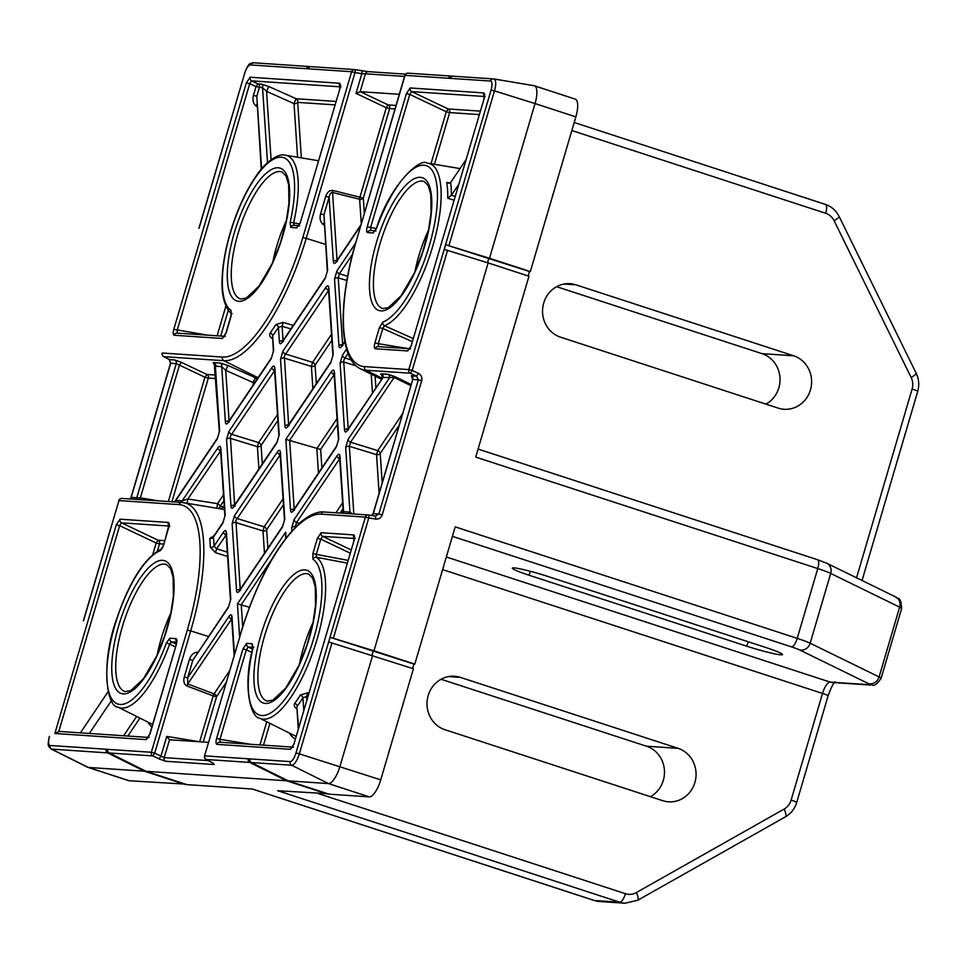 <?xml version="1.0" encoding="UTF-8"?>
<svg xmlns="http://www.w3.org/2000/svg" width="966" height="966" viewBox="0 0 966 966"><rect width="100%" height="100%" fill="white"/><g stroke="black" fill="none" stroke-linecap="round" stroke-linejoin="round"><path stroke-width="1.45" d="M378.491 346.649L378.298 343.691L374.917 342.858L379.384 327.655L382.778 322.101A3.043 2.765 69.6 0 0 384.468 325.711L413.291 338.571M299.146 225.73A3.043 2.85 -86.2 0 0 296.84 227.843L290.766 227.433L290.102 222.566A3.043 0.749 12.8 0 1 293.628 222.892L299.81 223.931M294.847 101.72L294.014 103.603L266.568 91.359L268.753 86.493L296.2 98.737L294.847 101.72M228.978 420.971A3.043 2.186 -3.8 0 0 225.404 422.214L221.721 366.657L225.73 370.328L227.916 365.462L255.362 377.706L257.97 377.875M253.321 384.782L253.177 382.572L255.362 377.706A3.043 2.85 93.8 0 1 256.859 379.529M216.843 508.237L217.531 503.66L223.508 494.797M303.795 710.614L302.938 697.754A89.5 30.224 108.1 0 1 297.19 706.303A3.043 1.992 36.3 0 0 294.799 703.308C293.616 705.361 294.316 707.184 296.912 708.766M307.635 692.815L300.366 695.049A3.043 1.678 31.8 0 1 302.938 697.754L306.62 696.595L307.635 692.815L308.915 693.202M347.205 563.093L316.317 557.261L316.293 554.375L348.014 560.377M175.438 646.882L169.642 644.141L171.368 641.847L176.235 644.177M280.164 454.889L235.933 520.445L240.22 589.32M328.573 290.404L284.342 355.959L288.641 424.835M274.586 370.642L230.355 436.209L234.641 505.073M169.847 526.108L168.893 525.093L163.713 545.102L160.332 550.644A3.043 2.765 -110.7 0 1 161.72 548.809M312.912 553.542L317.379 538.328L320.772 539.161L316.293 554.375L312.912 553.542L312.96 559.326A3.043 2.85 123.2 0 1 316.317 557.261A85.515 28.871 108.1 0 1 314.807 646.604A85.515 28.871 108.1 0 1 263.356 719.187A85.515 28.871 108.1 0 1 259.576 718.161C250.641 717.593 242.563 686.174 252.645 648.826L252.645 648.826A3.043 0.737 12.9 0 1 252.887 648.609L252.235 643.73A3.043 2.85 93.8 0 0 252.899 646.749M352.421 513.9L349.946 512.077L345.671 447.536L348.074 439.385A3.043 1.847 33.9 0 0 350.549 442.235L349.354 446.316L353.834 513.997M339.609 457.015L339.609 457.172A3.043 2.186 176.2 0 1 339.923 456.085L343.606 511.642L349.946 512.077A3.043 2.85 -86.2 0 1 348.859 513.658M343.908 359.956L344.983 358A3.043 1.847 -146.1 0 1 342.495 355.15L340.104 363.288A3.043 2.186 176.2 0 1 343.775 362.069L343.908 359.956M291.889 530.841L291.684 527.774A3.043 2.186 -3.8 0 1 295.367 526.555L296.562 522.485L299.315 523.331M342.532 344.729A3.043 2.186 -3.8 0 0 338.957 345.973L334.526 279.041A3.043 2.186 -3.8 0 1 338.209 277.822L339.404 273.752L347.591 276.264M226.056 533.256L226.056 533.413A3.043 2.186 176.2 0 1 226.37 532.326L230.802 599.258A3.043 2.186 176.2 0 0 230.488 600.345L228.604 606.588A3.043 1.847 -146.1 0 0 228.411 607.397L192.802 660.321L187.645 677.854L184.252 677.021C183.238 681.296 184.047 684.242 186.692 685.872L187.754 683.928L187.645 677.854L229.002 616.38A3.043 1.847 33.9 0 0 231.478 619.23L187.754 683.928M216.022 365.45L215.382 366.223A3.043 2.85 93.8 0 0 213.884 362.588C212.556 362.576 213.063 363.216 215.394 364.496M187.199 503.25L187.851 498.999L182.236 500.811L217.845 447.886A3.043 1.847 -146.1 0 0 220.333 450.736L221.178 449.854M312.996 622.575A65.302 22.049 -71.9 0 0 299.339 664.475M170.849 613.024A65.302 22.049 -71.9 0 0 157.192 654.936M428.53 230.017A65.302 22.049 -71.9 0 0 414.873 271.917M286.383 220.477A65.302 22.049 -71.9 0 0 272.726 262.378M373.975 650.818L414.8 664.113L455.191 526.868L797.228 638.369L817.767 568.576L475.731 457.087L528.957 276.216L488.144 262.909L373.975 650.818L330.082 637.306L328.718 641.955L413.424 668.774L380.737 779.852A18.245 6.158 108.1 0 1 369.278 796.878L329.056 794.173L288.242 780.866L251.462 762.548A3.043 2.85 93.8 0 1 249.916 759.083L248.238 758.974A3.043 2.85 93.8 0 0 249.771 762.428L206.253 759.505L211.844 762.44A3.043 1.364 -62.3 0 1 211.663 762.379L213.377 763.297M528.173 275.962L529.489 271.506L445.628 244.748L444.251 249.397L488.144 262.909M252.271 789.017L594.187 900.469A9.129 3.079 108.1 0 0 594.452 900.517A24.331 22.81 93.8 0 0 599.669 901.532L624.93 903.222A24.331 22.81 -86.2 0 1 619.713 902.208L594.452 900.517L252.404 789.029L186.909 784.621L146.083 771.315L109.315 752.997A3.043 2.85 93.8 0 1 107.769 749.531L106.079 749.423A3.043 2.85 93.8 0 0 107.624 752.888L51.609 749.121L88.389 767.439A18.245 6.158 108.1 0 1 87.87 767.342A18.245 6.158 108.1 0 1 87.58 767.221L51.065 748.976A12.208 4.118 108.1 0 0 51.609 749.121A3.043 2.85 93.8 0 1 50.111 745.486L151.336 752.273A3.043 2.85 93.8 0 0 152.833 755.919L109.315 752.997M185.339 784.114L129.203 780.745A18.245 6.158 108.1 0 1 128.683 780.649L87.87 767.342M208.487 636.485L190.688 630.919L154.717 753.106L151.336 752.273L187.295 630.086A128.116 43.253 -71.9 0 0 178.988 504.602L118.951 500.569L83.487 620.872M198.924 228.218L244.639 73.501L199.02 228.326M489.508 258.26L530.334 271.567L575.857 116.874L535.043 103.567L489.508 258.26L445.628 244.748M533.86 85.696A18.245 6.158 108.1 0 1 534.077 85.72A18.245 6.158 108.1 0 1 534.379 85.793L575.193 99.1A18.245 6.158 108.1 0 1 575.857 116.874M529.489 271.506L530.334 271.567M453.452 76.229A3.043 2.85 93.8 0 0 450.325 78.161L448.635 78.053A3.043 2.85 93.8 0 1 451.508 76.085L407.99 73.162A3.043 2.85 93.8 0 0 405.056 75.312L356.261 241.114A128.116 43.253 -71.9 0 0 364.568 366.609L408.811 369.58L491.078 90.043A9.189 3.103 -71.9 0 0 490.486 81.047L404.863 75.336A3.043 3.043 0 0 1 407.99 73.162A3.043 2.85 93.8 0 1 408.244 73.199M452.499 76.242L451.774 76.121A3.043 2.85 93.8 0 0 451.508 76.085M372.61 655.467L339.911 766.545A18.245 6.158 108.1 0 1 328.464 783.571L288.242 780.866M414.8 664.113L413.955 664.065L412.639 668.52M327.486 793.666L277.677 790.719L619.713 902.208A9.129 3.079 108.1 0 0 625.449 893.707A15.202 14.261 93.8 0 0 636.316 892.584L784.102 809.097A15.202 14.261 93.8 0 0 791.118 800.114L822.513 693.443L442.609 569.602M327.377 794.052L286.552 780.757L146.083 771.315M286.552 780.757L249.771 762.428M311.306 66.678A3.043 2.85 93.8 0 0 308.178 68.622L306.488 68.514A3.043 2.85 93.8 0 1 309.349 66.533L253.334 62.778A3.043 2.85 93.8 0 0 250.411 64.927A9.189 3.103 -71.9 0 0 244.639 73.501M310.352 66.69L309.615 66.569A3.043 2.85 93.8 0 0 309.349 66.533M765.966 404.126A27.374 25.671 93.8 0 0 779.936 377.356A27.374 25.671 93.8 0 0 762.053 353.665L556.609 286.697M793.641 355.79A27.374 25.671 -86.2 0 1 811.162 386.847A27.374 25.671 -86.2 0 1 784.102 409.27A27.374 25.671 -86.2 0 1 778.234 408.135L560.521 337.17A27.374 25.671 -86.2 0 1 543.001 306.113A27.374 25.671 -86.2 0 1 570.061 283.69A27.374 25.671 -86.2 0 1 575.929 284.825L793.641 355.79L762.053 353.665M650.432 796.684A27.374 25.671 93.8 0 0 664.403 769.902A27.374 25.671 93.8 0 0 646.52 746.223L441.076 679.255M678.108 748.348A27.374 25.671 -86.2 0 1 695.629 779.393A27.374 25.671 -86.2 0 1 668.569 801.816A27.374 25.671 -86.2 0 1 662.7 800.681L444.988 729.716A27.374 25.671 -86.2 0 1 427.467 698.66A27.374 25.671 -86.2 0 1 454.527 676.236A27.374 25.671 -86.2 0 1 460.396 677.383L678.108 748.348L646.52 746.223M176.597 642.197L171.368 641.847A3.043 2.85 93.8 0 1 169.871 638.2L166.43 642.788L169.642 644.141A83.921 28.34 108.1 0 1 121.656 708.114A83.921 28.34 108.1 0 1 117.949 707.112C107.009 707.547 100.186 663.847 116.729 618.771C129.673 580.892 144.755 557.539 161.974 548.688L163.713 545.102M284.427 155.067A83.921 28.34 108.1 0 1 285.429 155.188L284.173 155.043C281.215 153.739 268.306 157.869 256.509 175.45C247.042 189.058 238.988 205.891 232.359 225.935C225.827 246.209 222.397 264.696 222.059 281.396C221.286 302.358 229.232 313.117 232.094 313.757L231.357 312.863L230.91 316.148L231.055 310.34A3.043 2.85 123.7 0 0 231.659 313.395M375.424 230.85A3.043 2.85 -86.2 0 0 373.118 232.963L376.438 228.218L374.868 231.103L376.052 230.826M327.317 271.361A3.043 2.186 -3.8 0 1 327.631 270.275L325.228 278.425A3.043 1.847 33.9 0 1 325.433 277.604L327.317 271.361L323.948 214.718L320.567 213.884L325.723 196.352L329.104 197.185C329.804 193.9 330.964 192.343 332.558 192.512A3.043 0.628 -76 0 1 332.847 190.459L359.932 197.209L386.279 107.733L356.031 93.364L360.294 91.685L399.284 94.294M208.547 742.371L169.545 739.763L166.78 736.394L199.672 741.755L213.172 695.894L187.006 686.005A3.043 0.604 -69.3 0 1 187.911 683.988L214.066 693.878L229.618 670.778M169.545 739.763L164.16 757.622L160.984 756.088L159.088 758.902L165.657 761.268L214.235 764.529L211.844 762.44M534.379 85.793A18.245 6.158 108.1 0 1 535.043 103.567L494.471 90.876L448.936 245.581M185.231 784.513L144.405 771.206L88.389 767.439L129.203 780.745M144.405 771.206L107.624 752.888M765.772 647.486L548.06 576.521A27.374 2.198 -163.6 0 0 512.33 568.153A27.374 2.198 -163.6 0 0 529.114 575.241L746.827 646.206A27.374 2.198 -163.6 0 0 782.557 654.574A27.374 2.198 -163.6 0 0 765.772 647.486M273.33 351.612A3.043 2.186 -3.8 0 1 273.644 350.525L271.241 358.664A3.043 1.847 33.9 0 1 271.446 357.855L273.33 351.612L272.666 335.842A3.043 1.944 -144.5 0 0 270.251 332.908C269.055 335.033 269.743 336.917 272.34 338.547M293.253 325.433L283.195 322.415L275.878 324.54A3.043 1.739 -147.5 0 1 278.425 327.293A135.107 45.619 108.1 0 1 272.666 335.842L273.644 350.525M227.59 556.464L215.43 552.624L216.638 548.748L227.3 552.141M217.845 447.886C219.487 445.737 220.465 445.809 220.791 448.079A3.043 2.186 -3.8 0 0 220.489 449.166L224.909 516.098L223.025 522.34A3.043 1.847 -146.1 0 0 222.832 523.149L213.426 537.132A135.107 45.619 108.1 0 1 214.017 546.104A3.043 2.101 -1.9 0 1 210.334 547.227L215.43 552.624M214.066 535.659L209.755 538.46A3.043 2.27 -5.8 0 0 213.426 537.132L213.522 536.492M412.385 341.65L382.778 328.488L384.468 325.711A85.515 28.871 108.1 0 0 434.205 241.065A85.515 28.871 108.1 0 0 428.047 163.206L460.021 168.591M454.02 200.204L447.741 198.199L451.448 195.217L458.621 184.566M447.741 198.199A86.493 29.197 -71.9 0 0 446.69 182.441L450.337 182.888M337.448 424.497L320.664 449.444L285.839 439.361L331.398 371.644A3.043 1.847 -146.1 0 0 333.886 374.494L334.731 373.613M249.385 607.216L237.431 603.859L285.658 532.157L285.682 538.364M290.911 328.911L282.108 326.291L278.425 327.293L279.391 341.976C279.717 344.246 280.708 344.319 282.338 342.169A3.043 1.847 33.9 0 1 282.543 341.36L282.096 341.904L283.388 341.626M307.816 696.945L306.62 696.595L306.862 700.193M465.878 159.885L450.603 182.598A89.5 30.224 108.1 0 1 451.436 195.229M451.448 195.217L455.131 196.412M89.331 733.46L111.44 700.592M108.12 691.644L80.395 732.856M224.909 516.098A3.043 2.186 -3.8 0 1 225.223 515.011L220.791 448.079M271.241 358.664L228.35 422.42A3.043 1.847 -146.1 0 1 228.556 421.611L228.109 422.142L229.389 421.876M181.149 502.405A3.043 2.85 93.8 0 0 182.236 500.811L175.897 500.388L174.303 501.934M226.37 532.326C226.044 530.056 225.054 529.984 223.424 532.133L214.017 546.104L216.638 548.748L226.744 534.101M217.447 438.105L217.447 438.105A3.043 1.847 33.9 0 0 217.253 438.914L219.656 430.764A3.043 2.186 -3.8 0 0 219.342 431.85L217.447 438.105L175.003 501.197M174.81 501.97A3.043 2.85 93.8 0 0 175.897 500.388L217.253 438.914M223.424 532.133A3.043 1.847 33.9 0 0 225.899 534.983L226.177 535.14M219.656 430.764L215.382 366.223L221.721 366.657A3.043 2.85 93.8 0 0 220.236 363.011L213.884 362.588M230.488 600.345L226.056 533.413M283.195 322.415L282.108 326.291L283.062 340.587M197.064 653.475A3.043 0.664 88.4 0 1 196.955 652.183C193.502 652.654 190.99 655.093 189.408 659.488L192.802 660.321L228.604 606.588M282.966 340.732A3.043 2.186 176.2 0 0 279.391 341.976M140.227 499.651A3.043 0.652 99.3 0 1 140.36 497.888L158.798 500.895M135.687 499.35A3.043 2.85 93.8 0 0 136.774 497.756L140.36 497.888L179.434 365.136L181.318 362.322L174.761 359.956L169.461 359.606L170.692 363.228L131.219 497.381L136.774 497.756L176.259 363.602L204.937 377.247L208.33 378.08L171.924 501.777M232.323 618.349L231.755 619.375M229.002 616.38C230.632 614.231 231.623 614.291 231.949 616.574A3.043 2.186 176.2 0 0 231.635 617.66L234.134 655.419M344.886 341.735L341.904 346.166A3.043 1.847 -146.1 0 1 342.097 345.357L341.662 345.9L342.942 345.623M130.193 498.975L131.219 497.381L130.06 498.963M324.262 225.271L322.898 224.269L324.093 222.735M334.526 279.041L336.917 270.903A3.043 1.847 33.9 0 0 339.404 273.752L352.433 254.396M291.684 527.774L294.087 519.636A3.043 1.847 33.9 0 0 296.562 522.485L340.298 457.86M336.953 260.482A3.043 2.186 176.2 0 0 333.379 261.726C333.717 264.008 334.695 264.068 336.325 261.931A3.043 1.847 33.9 0 1 336.53 261.11L336.083 261.653L337.375 261.388M169.11 359.424A3.043 1.364 -62.3 0 0 169.267 359.533L169.267 359.533A3.043 1.364 -62.3 0 0 169.461 359.606L163.87 356.671L223.907 360.704A131.122 44.279 108.1 0 0 306.222 238.361L325.53 244.398M294.087 519.636L336.977 455.88A3.043 1.847 33.9 0 0 339.452 458.729L339.73 458.886M342.519 513.236A3.043 2.85 -86.2 0 0 343.606 511.642L343.147 510.579L341.952 513.2M348.098 428.976A3.043 2.186 176.2 0 0 344.536 430.22C344.862 432.49 345.852 432.563 347.482 430.413A3.043 1.847 33.9 0 1 347.675 429.604L347.241 430.148L348.521 429.87M345.671 447.536A3.043 2.186 -3.8 0 1 349.354 446.316L376.547 454.672A3.043 2.186 176.2 0 0 380.23 453.452L382.174 482.795M347.675 429.604L383.091 377.489L347.482 430.413M211.506 762.259A3.043 1.364 -62.3 0 0 211.663 762.379L206.072 759.445A3.043 1.364 -62.3 0 0 206.253 759.505A3.043 2.85 93.8 0 1 204.756 755.871L290.186 761.606A3.043 2.85 93.8 0 0 291.684 765.241L251.462 762.548M382.862 375.859C380.628 374.53 380.206 373.854 381.594 373.842A3.043 2.85 -86.2 0 1 383.091 377.489L394.128 377.477L350.549 442.235L377.742 450.603L376.547 454.672L379.095 493.228M381.594 373.842L387.934 374.277A3.043 2.85 -86.2 0 1 389.431 377.911L348.074 439.385M354.872 69.612L361.634 70.723A3.043 0.652 99.3 0 1 361.658 70.723A3.043 0.652 99.3 0 1 361.827 73.67L365.426 73.802L360.161 91.698M387.934 374.277L395.106 376.68A3.043 0.821 -64 0 0 394.128 377.477L410.767 385.603M412.132 377.066L411.262 375.834A3.043 2.85 -86.2 0 1 412.76 379.481L373.093 513.622L378.841 514.009L375.388 516.11A3.043 0.652 99.3 0 1 375.412 516.11A3.043 0.652 99.3 0 1 375.581 519.056C378.829 519.31 381.039 517.909 382.222 514.842L421.707 380.689C422.371 377.465 421.297 375.025 418.459 373.383L416.575 376.197L418.314 379.855L412.76 379.481L373.274 513.634A3.043 2.85 -86.2 0 1 371.729 515.518M368.626 515.011L375.436 516.122M350.151 553.12L320.772 539.161L322.656 536.359L351.105 549.859M317.379 538.328L321.159 532.713A3.043 2.85 93.8 0 0 322.656 536.359L354.232 538.473M321.159 532.713L353.568 534.886A3.043 2.85 93.8 0 0 354.244 537.917M252.887 647.317L248.214 647.003A3.043 2.85 -86.2 0 1 246.728 643.356L242.937 648.983L246.33 649.816L219.982 739.304L216.601 738.471C215.708 741.96 215.841 743.929 216.988 744.375A3.043 2.85 -86.2 0 1 219.922 742.226L220.139 742.25M353.568 534.886C354.727 535.333 354.86 537.301 353.967 540.791L294.05 743.711L292.215 747.43L293.386 747.153M252.585 649.08L248.214 647.003L246.33 649.816L251.848 652.436M353.967 540.791L294.05 743.711M292.77 747.189A3.043 2.85 93.8 0 0 290.464 749.302L294.244 743.687M250.375 744.267L219.982 739.304L220.188 742.25M298.639 728.147L296.864 707.281L298.313 729.209M152.773 554.508L156.154 543.001L119.651 525.661L121.547 522.847A3.043 2.85 -86.2 0 1 120.05 519.201L116.27 524.828L119.651 525.661L58.805 731.407L148.245 737.408M120.05 519.201L168.253 522.449A3.043 2.85 93.8 0 0 168.929 525.468M59.095 731.443L54.857 733.484L116.27 524.828M148.523 737.505A3.043 2.85 93.8 0 0 146.216 739.618L149.79 734.027L147.955 737.746L149.138 737.469M149.79 734.027L176.331 644.503C177.225 641.013 177.092 639.045 175.945 638.611A3.043 2.85 -86.2 0 0 176.621 641.629M267.522 162.65L262.559 87.701L266.568 91.359L271.084 159.728M224.426 336.289L177.116 333.113A3.043 2.85 93.8 0 1 177.382 333.137L177.189 330.191L249.735 83.668L256.002 86.65L257.898 83.837A3.043 2.85 93.8 0 1 259.383 87.483L256.811 96.25L253.418 95.405L256.002 86.65L262.559 87.701A3.043 2.85 93.8 0 0 261.061 84.054L257.898 83.837L251.631 80.866A3.043 2.85 -86.2 0 1 250.134 77.22L246.354 82.834L249.735 83.668L251.631 80.866L340.056 86.807M256.956 104.268L255.761 105.801C253.14 103.434 252.368 99.969 253.418 95.405M261.617 168.833L256.811 96.25L261.255 169.255M340.08 86.24A3.043 2.85 -86.2 0 1 339.404 83.221C340.551 83.656 340.684 85.624 339.79 89.114L300.414 222.252L298.579 225.972L299.762 225.694M339.79 89.114L300.414 222.252M293.954 225.32L293.628 222.892A83.921 28.34 108.1 0 0 285.429 155.188L318.514 160.754M290.766 227.433A3.043 2.85 -86.2 0 1 293.688 225.295L298.868 225.633M207.569 335.154L173.795 329.358C172.902 332.847 173.035 334.816 174.194 335.25A3.043 2.85 93.8 0 1 177.116 333.113L177.333 333.137M224.704 336.373A3.043 2.85 93.8 0 0 222.397 338.486L225.972 332.896L224.136 336.615L225.32 336.349M446.69 182.441L448.743 183.274L450.603 182.598M484.051 98.798L411.299 345.345L484.051 98.798C484.944 95.308 484.811 93.34 483.652 92.905A3.043 2.85 -86.2 0 0 484.328 95.924M411.492 345.321L407.712 350.936A3.043 2.85 -86.2 0 1 410.019 348.823M374.917 342.858C374.023 346.347 374.144 348.315 375.303 348.762A3.043 2.85 -86.2 0 1 378.225 346.613L378.443 346.637M379.384 327.655L382.778 328.488L378.298 343.691L408.69 348.654M484.316 96.491L411.673 91.613A3.043 2.85 -86.2 0 1 410.188 87.966L406.408 93.593L409.789 94.427L411.673 91.613L448.176 108.953L480.235 111.102M375.158 230.765L370.546 230.451A3.043 2.85 93.8 0 1 370.811 230.488L370.606 227.529L367.225 226.696C366.331 230.186 366.464 232.154 367.611 232.601A3.043 2.85 93.8 0 1 370.546 230.451L370.763 230.476M279.21 434.76L276.819 442.911A3.043 1.847 -146.1 0 1 277.013 442.102L278.896 435.859A3.043 2.186 -3.8 0 1 279.21 434.76L274.791 367.841C274.453 365.559 273.475 365.498 271.832 367.635A3.043 1.847 -146.1 0 0 274.32 370.485L275.165 369.604M277.013 442.102L233.687 506.389L234.967 506.124M234.557 505.218A3.043 2.186 -3.8 0 0 230.983 506.462C231.309 508.744 232.299 508.804 233.929 506.655A3.043 1.847 -146.1 0 1 234.122 505.846M278.896 435.859L274.477 368.927A3.043 2.186 -3.8 0 1 274.791 367.841M230.983 506.462L226.551 439.53A3.043 2.186 -3.8 0 1 230.234 438.31L257.415 446.678A3.043 2.186 176.2 0 0 261.098 445.447L262.317 463.934M258.9 469.029L257.415 446.678L258.622 442.597L231.429 434.241A3.043 1.847 -146.1 0 1 228.942 431.391L226.551 439.53M333.198 354.522L330.807 362.661A3.043 1.847 -146.1 0 1 331 361.852L332.896 355.609A3.043 2.186 -3.8 0 1 333.198 354.522L328.778 287.59C328.44 285.32 327.462 285.248 325.82 287.397A3.043 1.847 -146.1 0 0 328.307 290.247L329.152 289.365M331 361.852L287.675 426.139L288.955 425.873M330.807 362.661L287.916 426.417A3.043 1.847 -146.1 0 1 288.11 425.608M332.896 355.609L328.464 288.677A3.043 2.186 -3.8 0 1 328.778 287.59M287.916 426.417C286.286 428.554 285.296 428.493 284.97 426.211A3.043 2.186 -3.8 0 1 288.544 424.968M312.887 388.779L311.402 366.428L312.61 362.359L285.417 353.991A3.043 1.847 -146.1 0 1 282.929 351.141L280.538 359.292A3.043 2.186 -3.8 0 1 284.221 358.072L311.402 366.428A3.043 2.186 176.2 0 0 315.085 365.208L316.317 383.695M334.345 371.838L338.776 438.769A3.043 2.186 176.2 0 0 338.462 439.856L334.031 372.924A3.043 2.186 -3.8 0 1 334.345 371.838C334.019 369.567 333.029 369.495 331.398 371.644M338.776 438.769L336.385 446.908A3.043 1.847 -146.1 0 1 336.579 446.099L338.462 439.856M336.385 446.908L293.495 510.664A3.043 1.847 -146.1 0 1 293.688 509.855L336.579 446.099M294.111 509.215A3.043 2.186 176.2 0 0 290.549 510.459C290.875 512.741 291.853 512.801 293.495 510.664M284.475 520.094L284.475 520.094A3.043 2.186 -3.8 0 1 284.789 519.008L282.398 527.158A3.043 1.847 -146.1 0 1 282.591 526.349L284.475 520.094L280.043 453.175A3.043 2.186 -3.8 0 1 280.357 452.088C280.031 449.806 279.041 449.745 277.411 451.883A3.043 1.847 -146.1 0 0 279.899 454.732L280.732 453.851M282.398 527.158L239.508 590.902A3.043 1.847 -146.1 0 1 239.701 590.093L282.591 526.349M239.508 590.902C237.865 593.052 236.887 592.979 236.549 590.709A3.043 2.186 -3.8 0 1 240.123 589.465M236.549 590.709L232.13 523.777A3.043 2.186 -3.8 0 1 235.801 522.558L262.994 530.914A3.043 2.186 176.2 0 0 266.676 529.694L267.896 548.181M264.479 553.276L262.994 530.914L264.189 526.844L237.008 518.488A3.043 1.847 -146.1 0 1 234.521 515.639L232.13 523.777M106.079 749.423L107.685 750.22M248.238 758.974L249.832 759.771M487.504 262.716L488.82 258.248M413.955 664.065L330.082 637.306M371.97 655.262L373.287 650.806M382.778 322.101A82.496 27.857 -71.9 0 0 431.126 239.061A82.496 27.857 -71.9 0 0 423.845 165.21A82.496 27.857 -71.9 0 0 376.571 228.362M427.032 163.097A85.515 28.871 108.1 0 1 428.047 163.206L426.767 163.061C420.343 157.518 389.926 184.772 376.438 228.218M290.102 222.566A80.915 27.314 -71.9 0 0 281.239 157.18A80.915 27.314 -71.9 0 0 232.613 225.73A80.915 27.314 -71.9 0 0 231.055 310.34M334.96 104.883L297.697 102.384A3.043 2.186 -3.8 0 1 294.014 103.603L297.564 157.229M229.075 420.826L225.73 370.328L253.177 382.572A3.043 2.186 176.2 0 0 254.807 382.572M218.268 508.478A3.043 2.85 93.8 0 0 220.019 506.51L223.11 506.715A139.816 47.213 108.1 0 1 224.305 506.836M294.799 703.308A86.493 29.197 -71.9 0 0 300.366 695.049M420.27 177.321A69.842 23.582 108.1 0 1 424.799 245.726A69.842 23.582 108.1 0 1 380.966 310.883A69.842 23.582 108.1 0 1 376.438 242.478A69.842 23.582 108.1 0 1 420.27 177.321M424.219 181.536A66.799 22.556 -71.9 0 0 422.045 181.077A66.799 22.556 -71.9 0 0 380.821 241.077A66.799 22.556 -71.9 0 0 382.814 308.54L388.392 307.647L401.132 295.705L414.474 272.798L422.589 252.211L428.506 230.174L431.065 212.87L430.812 194.48L428.228 185.629L424.219 181.536M278.123 167.77A69.842 23.582 108.1 0 1 282.652 236.175A69.842 23.582 108.1 0 1 238.819 301.332A69.842 23.582 108.1 0 1 234.291 232.927A69.842 23.582 108.1 0 1 278.123 167.77M282.072 171.996A66.799 22.556 -71.9 0 0 279.899 171.537A66.799 22.556 -71.9 0 0 238.662 231.538A66.799 22.556 -71.9 0 0 240.667 299.001L246.245 298.096L258.985 286.165L272.327 263.259L280.442 242.671L286.359 220.622L288.919 203.319L288.665 184.941L286.081 176.078L282.072 171.996M162.59 560.328A69.842 23.582 108.1 0 1 167.118 628.733A69.842 23.582 108.1 0 1 123.286 693.89A69.842 23.582 108.1 0 1 118.758 625.485A69.842 23.582 108.1 0 1 162.59 560.328M166.526 564.542A66.799 22.556 -71.9 0 0 164.365 564.084A66.799 22.556 -71.9 0 0 123.129 624.084A66.799 22.556 -71.9 0 0 125.133 691.547L130.712 690.654L143.451 678.724L156.794 655.805L164.908 635.217L170.825 613.181L173.385 595.877L173.131 577.487L170.535 568.636L166.526 564.542M160.332 550.644A80.915 27.314 -71.9 0 0 112.986 632.175A80.915 27.314 -71.9 0 0 120.17 704.468A80.915 27.314 -71.9 0 0 166.43 642.788M304.737 569.868A69.842 23.582 108.1 0 1 309.265 638.272A69.842 23.582 108.1 0 1 265.433 703.429A69.842 23.582 108.1 0 1 260.905 635.024A69.842 23.582 108.1 0 1 304.737 569.868M308.685 574.094A66.799 22.556 -71.9 0 0 306.512 573.635A66.799 22.556 -71.9 0 0 265.276 633.636A66.799 22.556 -71.9 0 0 267.28 701.099L272.859 700.193L285.598 688.263L298.941 665.357L307.055 644.769L312.972 622.72L315.532 605.416L315.278 587.038L312.694 578.187L308.685 574.094M252.887 648.609A82.496 27.857 -71.9 0 0 261.871 715.54A82.496 27.857 -71.9 0 0 311.499 645.517A82.496 27.857 -71.9 0 0 312.96 559.326M348.062 353.423L344.983 358L351.213 359.907M220.598 450.893L187.851 498.999L217.531 503.66A3.043 1.847 33.9 0 1 220.019 506.51L223.895 500.738M375.581 519.056L368.77 517.945L333.403 638.128M447.572 250.23L412.192 370.413L418.459 373.383M122.139 498.456A3.043 2.85 93.8 0 0 118.951 500.569L83.378 620.776M453.187 76.193L493.819 78.946A12.208 4.118 108.1 0 0 493.674 78.934A3.043 2.85 93.8 0 0 490.486 81.047M369.278 796.878L328.464 783.571L291.684 765.241A12.208 4.118 108.1 0 0 299.339 753.854L380.737 779.852M159.088 758.902L152.833 755.919L154.717 753.106L160.984 756.088L166.78 736.394M361.658 70.723L368.348 71.653A3.043 2.85 93.8 0 1 368.614 71.677L354.848 69.612A3.043 2.85 93.8 0 0 351.636 71.725L250.411 64.927M253.599 62.814A3.043 2.85 93.8 0 0 253.334 62.778C249.639 64.855 249.977 60.146 244.446 73.525M856.552 577.801L912.109 389.032A15.202 14.261 93.8 0 0 911.143 377.452L834.069 220.671A15.202 14.261 93.8 0 0 825.701 213.281L571.836 130.531M317.778 793.412L625.449 893.707M49.52 736.478A9.189 3.103 -71.9 0 0 50.111 745.486M169.871 638.2L175.945 638.611M176.331 644.503L149.996 734.003M146.216 739.618L54.857 733.484M168.639 528.342C169.533 524.852 169.412 522.884 168.253 522.449M163.809 544.112L159.547 543.834L157.434 551.006M335.987 101.418L296.2 98.737A3.043 2.85 93.8 0 1 297.697 102.384L301.368 157.869M269.925 723.341L263.501 745.148M295.439 739.014A94.197 31.806 108.1 0 1 289.329 733.037M394.985 108.916L389.66 108.566L363.325 198.042L364.315 213.1M215.816 378.587L208.33 378.08A3.043 2.85 93.8 0 0 206.833 374.446L215.575 375.025M226.201 682.394L216.553 696.727L203.222 742.021M399.03 425.499L380.23 453.452A3.043 1.847 -146.1 0 0 377.742 450.603L402.448 413.883M375.11 376.112L375.871 387.692M343.027 508.744L340.117 513.079M290.186 761.606A9.189 3.103 -71.9 0 0 295.958 753.021L365.39 517.112L321.147 514.141A128.116 43.253 -71.9 0 0 240.727 633.672L204.563 755.895A3.043 3.043 0 0 0 206.072 759.445A3.043 1.364 -62.3 0 1 205.855 759.264M216.601 738.471L242.937 648.983M246.728 643.356L252.235 643.73M290.464 749.302L216.988 744.375M163.471 356.43A3.043 1.364 -62.3 0 0 163.689 356.611A3.043 1.364 -62.3 0 0 163.87 356.671A3.043 2.85 93.8 0 1 162.373 353.025L222.421 357.058A128.116 43.253 -71.9 0 0 302.829 237.527L351.636 71.725L355.017 72.559L306.222 238.361L302.829 237.527M296.84 227.843L300.619 222.228M231.103 316.124L226.177 332.872M222.397 338.486L174.194 335.25M173.795 329.358L246.354 82.834M250.134 77.22L339.404 83.221M373.118 232.963L367.611 232.601M367.225 226.696L406.408 93.593M410.188 87.966L483.652 92.905M407.712 350.936L375.303 348.762M174.761 359.956A3.043 2.85 93.8 0 1 176.259 363.602L170.499 363.252L131.014 497.418M404.549 76.423L365.426 73.802A3.043 2.85 93.8 0 1 368.348 71.653L405.527 74.153M382.222 514.842L378.841 514.009L418.314 379.855L421.707 380.689M165.657 761.268A3.043 2.85 93.8 0 1 164.16 757.622L208.245 760.58M332.038 642.776L299.339 753.854L295.958 753.021M534.077 85.72L493.819 78.946A12.208 4.118 108.1 0 1 494.471 90.876L491.078 90.043M446.328 556.984L830.156 682.093L868.784 684.689A15.202 1.22 -163.6 0 0 868.519 683.638L799.582 649.913A15.202 1.22 -163.6 0 0 791.504 646.87L452.402 536.335M830.7 573.43L810.16 643.211L879.096 676.937L899.636 607.155L830.7 573.43A24.331 1.956 -163.6 0 0 817.767 568.576A9.129 3.079 108.1 0 0 817.441 559.688L826.703 563.202A9.129 8.223 116.1 0 1 830.7 573.43M791.504 646.87A9.129 3.079 -71.9 0 0 797.228 638.369A24.331 1.956 16.4 0 1 810.16 643.211A9.129 8.223 -63.9 0 1 799.582 649.913M868.519 683.638A9.129 8.223 -63.9 0 0 879.096 676.937A24.331 1.956 16.4 0 1 881.077 678.398L901.616 608.604A24.331 1.956 -163.6 0 0 899.636 607.155A9.129 8.223 116.1 0 0 895.639 596.928C897.957 600.381 900.674 594.537 901.616 608.604M791.118 800.114A9.129 0.737 16.4 0 1 796.708 802.48L828.103 695.798A9.129 0.737 16.4 0 0 822.513 693.443A12.16 4.106 108.1 0 1 830.156 682.093A9.129 8.561 93.8 0 0 832.112 682.467L870.74 685.063C872.467 683.216 873.143 689.748 881.077 678.398M636.316 892.584A9.129 2.693 60.5 0 1 637.645 900.312L785.43 816.825C791.021 813.553 794.777 808.771 796.708 802.48M784.102 809.097A9.129 2.693 60.5 0 1 785.43 816.825M868.784 684.689A9.129 8.561 93.8 0 0 870.74 685.063M817.176 559.64A9.129 3.079 108.1 0 1 817.441 559.688L478.085 449.069M912.109 389.032A9.129 0.737 16.4 0 1 917.7 391.399L862.046 580.494M911.143 377.452A9.129 1.666 -26.2 0 0 916.179 373.214L839.104 216.432C836.097 210.528 831.533 206.519 825.375 204.394A9.129 3.079 -71.9 0 1 825.701 213.281M834.069 220.671A9.129 1.666 -26.2 0 0 839.104 216.432M599.669 901.532L594.187 900.469A9.129 3.079 108.1 0 1 593.945 900.348M258.079 377.718L223.907 360.704A3.043 2.85 93.8 0 1 222.421 357.058M270.251 332.908A132.101 44.605 -71.9 0 0 275.878 324.54M356.031 93.364L361.827 73.67L355.017 72.559A3.043 0.652 99.3 0 0 354.848 69.612A3.043 0.652 99.3 0 1 354.848 69.612A3.043 3.043 0 0 0 354.558 69.576L311.04 66.654M320.567 213.884C319.505 218.437 320.277 221.902 322.898 224.269M332.847 190.459C329.647 190.061 327.281 192.029 325.723 196.352M382.198 378.286L366.054 370.244A131.122 44.279 108.1 0 1 360.258 368.686L381.522 379.312M411.262 375.834L416.575 376.197L410.309 373.226L366.054 370.244A3.043 2.85 93.8 0 1 364.568 366.609M395.106 376.68L411.105 384.492M184.252 677.021L189.408 659.488M196.955 652.183L197.945 652.159M118.758 500.593A3.043 3.043 0 0 1 121.873 498.42L181.922 502.453A3.043 2.85 93.8 0 1 182.188 502.477A131.122 44.279 108.1 0 1 183.745 502.67A131.122 44.279 108.1 0 1 190.688 630.919L187.295 630.086M210.334 547.227A132.101 44.605 -71.9 0 0 209.755 538.46M224.498 509.819A136.798 46.187 -71.9 0 0 221.54 509.022L181.922 502.453A3.043 2.85 93.8 0 0 178.988 504.602M181.318 362.322L206.833 374.446L204.937 377.247L168.362 501.535M227.916 365.462L220.236 363.011M360.294 91.685L388.163 104.92L396 105.451M431.005 163.713L446.292 111.754L409.789 94.427L370.606 227.529L376.342 228.471M479.221 114.58L449.673 112.587L434.459 164.292M268.753 86.493L261.061 84.054M217.145 335.794L225.923 305.968M257.125 106.803L255.761 105.801M228.326 310.11L220.707 336.035M168.905 526.035L121.547 522.847L158.05 540.187L164.836 540.646M117.949 707.112L152.23 724.246A89.597 30.248 -71.9 0 0 152.616 724.44M151.916 726.83A92.603 31.274 108.1 0 1 147.762 722.013M139.925 718.1L127.85 736.044M259.939 744.907L266.761 721.759M259.576 718.161L293.869 735.307A91.19 30.791 -71.9 0 0 296.272 736.152M331.869 340.249L315.085 365.208A3.043 1.847 33.9 0 0 312.61 362.359L331.483 334.308M318.466 473.026L316.848 448.586L337.062 418.544M334.151 374.639L289.655 440.23L294.207 509.07M283.461 504.747L266.676 529.694A3.043 1.847 33.9 0 0 264.189 526.844L283.062 498.794M277.882 420.5L261.098 445.447A3.043 1.847 33.9 0 0 258.622 442.597L277.496 414.547M344.536 430.22L340.104 363.288M342.495 355.15L346.589 349.052M338.957 345.973C339.283 348.243 340.274 348.315 341.904 346.166M336.917 270.903L355.391 243.444M360.535 225.935L336.325 261.931M333.379 261.726L329.104 197.185L323.948 214.718L327.631 270.275M325.228 278.425L282.338 342.169M225.404 422.214C225.73 424.497 226.72 424.557 228.35 422.42M222.832 523.149L225.223 515.011M228.411 607.397L230.802 599.258M231.949 616.574L234.448 654.356M239.604 636.823L237.431 603.859M285.658 532.157L286.045 537.893M339.923 456.085C339.597 453.803 338.607 453.742 336.977 455.88M282.929 351.141L325.82 287.397M284.97 426.211L280.538 359.292M290.549 510.459L285.839 439.361M234.521 515.639L277.411 451.883M280.357 452.088L284.789 519.008M228.942 431.391L271.832 367.635M276.819 442.911L233.929 506.655M346.842 280.478L338.209 277.822L342.628 344.584M361.248 223.52L359.642 199.262L332.558 192.512L337.049 260.337M271.808 559.29L241.246 604.716L242.695 626.608M335.902 512.789L342.628 502.791M372.453 392.788L371.222 374.168M356.092 365.848L343.775 362.069L348.195 428.832M320.664 449.444L321.883 467.942M123.636 735.754L136.629 716.458M220.574 508.865A3.043 2.85 93.8 0 0 223.11 506.715M214.066 693.878A3.043 0.604 -69.3 0 0 213.172 695.894L216.553 696.727A3.043 1.847 33.9 0 0 214.066 693.878M359.642 199.262A3.043 2.186 176.2 0 0 363.325 198.042L359.932 197.209A3.043 0.628 -76 0 0 359.642 199.262M386.279 107.733L389.66 108.566A3.043 2.85 -86.2 0 0 388.163 104.92L386.279 107.733M212.87 763.043A3.043 2.85 93.8 0 0 214.235 764.529M204.563 755.895L240.727 633.672M324.335 512.028A3.043 2.85 93.8 0 0 321.147 514.141M365.39 517.112L368.77 517.945A3.043 0.652 99.3 0 0 368.601 514.999A3.043 2.85 93.8 0 0 365.39 517.112M375.412 516.11L368.601 514.999A3.043 0.652 99.3 0 1 368.601 514.999A3.043 3.043 0 0 0 368.312 514.963L324.069 511.992C321.4 511.69 314.312 511.533 302.092 520.964C277.508 542.94 256.992 580.518 240.522 633.696M356.261 241.114L404.863 75.336M408.811 369.58A3.043 2.85 93.8 0 0 410.309 373.226L412.192 370.413L408.811 369.58M156.154 543.001L159.547 543.834A3.043 2.85 93.8 0 0 158.05 540.187L156.154 543.001M449.673 112.587A3.043 2.85 93.8 0 0 448.176 108.953L446.292 111.754L449.673 112.587M460.396 677.383L448.562 676.586M575.929 284.825L564.096 284.028M746.827 646.206L748.143 641.738M529.114 575.241L530.274 571.28M219.342 431.85L214.247 363.747L215.575 364.556M624.93 903.222L637.645 900.312M828.103 695.798C831.074 687.599 833.429 682.938 835.192 681.815M826.703 563.202L895.639 596.928M917.7 391.399C919.463 385.12 918.956 379.058 916.179 373.214M574.202 122.513L825.375 204.394M223.025 522.34L213.595 536.371M271.446 357.855L228.556 421.611M325.433 277.604L282.543 341.36M344.814 341.336L342.097 345.357M49.326 736.503C47.068 747.539 48.566 745.655 51.065 748.976M170.499 363.252L169.267 359.533L163.689 356.611A3.043 3.043 0 0 1 162.179 353.061M360.813 225.018L336.53 261.11M339.609 457.172L343.147 510.579M382.089 378.455L381.981 375.219L383.14 375.967M373.093 513.622L371.536 515.482M412.554 379.553L411.939 376.849L412.639 377.32M356.068 241.15C338.269 301.537 338.136 358.084 360.258 368.686M355.162 538.545L354.22 537.543L353.761 540.815M253.829 647.389L252.875 646.375L252.645 648.826M292.505 747.104L219.922 742.226M168.446 528.366L163.52 545.126M176.138 644.527L176.585 641.255M340.986 86.88L340.044 85.865L339.597 89.138M230.91 316.148L225.972 332.896M411.299 345.345L409.463 349.064L410.635 348.786M409.753 348.726L378.225 346.613M483.845 98.834L484.292 95.549L485.246 96.564M293.688 509.855L293.253 510.386L294.533 510.12M239.701 590.093L239.266 590.637L240.546 590.359"/></g></svg>
